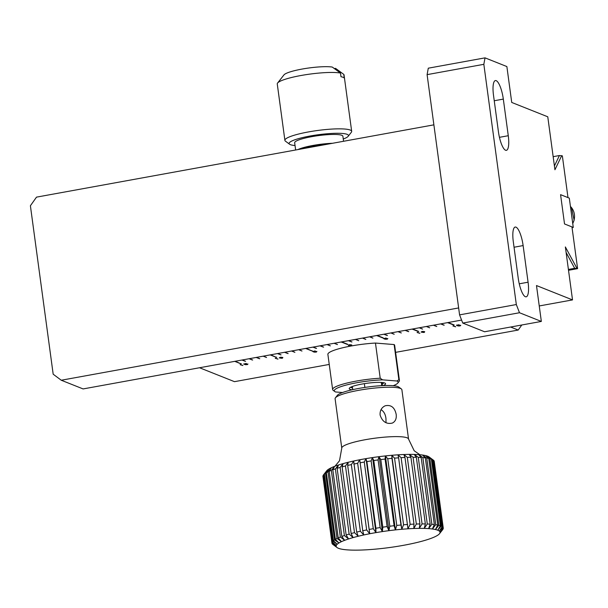 <?xml version="1.0" encoding="UTF-8"?>
<svg xmlns="http://www.w3.org/2000/svg" width="608" height="608" viewBox="0 0 608 608"><rect width="100%" height="100%" fill="white"/><g stroke="black" fill="none" stroke-linecap="round" stroke-linejoin="round"><path stroke-width="0.91" d="M364.868 387.418L364.359 383.656M381.307 382.44L381.748 385.67M352.526 387.95A16.849 2.698 -7.7 0 1 350.634 387.235M383.846 382.744A16.849 2.698 -7.7 0 1 382.204 383.937M352.108 389.796A18.346 2.941 -7.7 0 1 349.395 388.132A18.346 2.941 -7.7 0 1 362.049 384.051A18.346 2.941 -7.7 0 1 385.274 383.283A18.346 2.941 -7.7 0 1 383.101 385.609M393.201 385.708A32.194 5.16 172.3 0 0 397.814 383.055A32.194 5.16 172.3 0 0 396.887 381.003L382.599 379.856A32.194 5.16 172.3 0 0 347.981 384.606A32.194 5.16 172.3 0 0 334.848 391.567A32.194 5.16 172.3 0 0 335.555 391.962L342.547 392.525M334.848 391.567L333.169 390.321A33.691 5.404 172.3 0 1 332.637 389.53L327.879 354.373A33.691 5.404 -7.7 0 1 375.463 343.056L380.213 378.214A33.691 5.404 172.3 0 0 332.637 389.53M382.599 379.856L380.213 378.214M396.887 381.003L398.878 379.711L394.128 344.561L375.463 343.056M397.814 383.055L399.091 381.429A33.691 5.404 172.3 0 0 399.418 380.502A33.691 5.404 172.3 0 0 398.878 379.711M399.418 380.502L394.66 345.344A33.691 5.404 172.3 0 0 394.128 344.561M295.04 145.54A29.952 4.803 -7.7 0 1 289.598 144.24L285.448 141.17A33.691 5.404 -7.7 0 1 284.894 140.357A33.691 5.404 -7.7 0 1 317.558 130.492A33.691 5.404 -7.7 0 1 351.675 131.328A33.691 5.404 -7.7 0 1 351.348 132.255L348.164 136.321A29.952 4.803 -7.7 0 1 343.269 139.019M351.675 131.328L344.044 74.936A33.691 5.404 172.3 0 0 343.771 74.374L344.265 78.037A33.691 5.404 172.3 0 0 340.989 76.73L340.488 73.066A33.691 5.404 172.3 0 0 305.262 74.784A33.691 5.404 172.3 0 0 277.59 83.03A33.691 5.404 172.3 0 0 277.263 83.965L284.894 140.357M340.488 73.066L332.28 67.062A26.205 4.203 172.3 0 0 304.844 68.59A26.205 4.203 172.3 0 0 283.951 74.913L277.59 83.03M334.362 68.582L335.555 68.362L343.771 74.374M289.598 144.24A29.952 4.803 -7.7 0 1 318.136 134.748A29.952 4.803 -7.7 0 1 348.164 136.321M343.573 141.276L342.889 136.245A24.335 3.899 172.3 0 0 318.258 135.637A24.335 3.899 172.3 0 0 294.66 142.766L295.64 149.994M297.988 149.568A24.335 3.899 -7.7 0 1 332.546 143.283M303.096 148.633A23.583 3.777 -7.7 0 1 325.044 144.643M572.06 227.65L573.268 227.43L564.528 223.957L560.568 194.659L564.528 223.957L571.961 226.913L577.6 268.645L574.666 268.303L568.404 269.435M553.158 156.674L559.421 155.534L562.354 155.884L567.994 197.615L560.568 194.659L569.308 198.14L573.268 227.43M433.884 124.845L36.503 197.136L30.4 205.747L53.177 374.201L61.256 380.236L458.637 307.944M561.716 155.625L554.929 169.761L547.77 116.797L511.731 102.448L506.874 66.561L485.032 57.859L483.839 64.319L516.321 304.547L519.498 312.74L541.34 321.434L536.484 285.547L572.523 299.904L539.243 305.953M329.24 364.428L234.483 381.664L199.53 367.749L234.711 361.35L240.829 363.789L235.281 361.251L241.916 360.042L245.586 361.304L242.265 359.982L249.006 358.75L252.685 360.012L249.364 358.69L256.097 357.466L259.776 358.72L256.454 357.398L263.196 356.174L266.509 357.496L263.545 356.106L270.18 354.897L276.298 357.337L270.75 354.798L277.377 353.59L281.056 354.852L277.734 353.529L284.476 352.298L288.146 353.56L284.825 352.237L291.566 351.014L294.888 352.336L291.924 350.945L298.657 349.722L301.978 351.044L299.014 349.653L305.642 348.452L311.76 350.884L306.212 348.346L312.846 347.138L316.517 348.399L313.196 347.077L319.937 345.846L323.616 347.107L320.294 345.785L327.028 344.561L330.349 345.884L327.385 344.493L334.126 343.269L337.448 344.592L334.476 343.201L341.111 342L347.791 344.333L341.681 341.894L348.308 340.685L351.986 341.947L348.665 340.624L355.406 339.401L358.72 340.723L355.756 339.332L362.497 338.109L365.818 339.431L362.854 338.04L369.588 336.817L372.909 338.139L369.945 336.756L376.572 335.548L383.26 337.881L377.142 335.441L383.777 334.233L387.448 335.494L384.127 334.172L390.868 332.948L394.189 334.271L391.225 332.88L397.959 331.656L401.28 332.979L398.316 331.588L405.057 330.364L408.728 331.626L405.407 330.304L412.042 329.095L418.722 331.428L412.612 328.989L419.239 327.788L422.56 329.11L419.596 327.72L426.337 326.496L429.651 327.818L426.687 326.428L433.428 325.204L436.749 326.526L433.785 325.143L440.519 323.912L444.197 325.174L440.876 323.851L447.511 322.643L454.191 324.976L448.073 322.536L461.594 320.082L83.098 388.93L61.256 380.236M541.34 321.434L484.591 331.763L462.749 323.061L459.58 314.868L427.097 74.64L428.29 68.187L485.032 57.859M528.078 282.203A16.849 4.545 -100.3 0 1 526.178 296.818A16.849 4.545 -100.3 0 1 518.244 278.289L513.296 241.665A16.849 4.545 -100.3 0 1 515.196 227.05A16.849 4.545 -100.3 0 1 523.123 245.579L528.078 282.203L519.255 283.807M508.273 135.721A16.849 4.545 -100.3 0 1 506.373 150.336A16.849 4.545 -100.3 0 1 498.438 131.807L493.491 95.182A16.849 4.545 -100.3 0 1 495.391 80.568A16.849 4.545 -100.3 0 1 503.318 99.096L508.273 135.721L499.449 137.324M572.523 299.904L565.364 246.939L576.962 268.386M568.526 270.294L577.6 268.645M519.498 312.74L462.749 323.061M459.58 314.868L516.321 304.547M483.839 64.319L427.097 74.64M521.793 324.991L518.206 330.053L395.61 352.359M510.606 327.028L518.206 330.053M243.648 363.964L244.621 364.435L247.57 364.101L245.184 364.663L247.319 364.633L247.958 364.063L244.857 364.276L244.127 363.964L246.308 363.478L243.945 364.078M245.913 364.048L247.562 364.025L247.137 364.587M275.614 358.241L278.031 359.092L275.234 358.31M277.894 359.024L275.606 358.165M277.081 358.834L277.522 359.054M281.367 358.256L279.642 357.952L282.302 358.272L282.796 357.504L280.128 357.261L279.65 358.028L279.292 357.724M312.573 351.432L313.546 351.895L316.494 351.561L314.108 352.123L316.244 352.093L316.89 351.523L313.781 351.736L313.052 351.424L315.233 350.938L312.869 351.538M314.838 351.515L316.487 351.492L316.061 352.047M314.822 351.439L314.04 351.834M350.299 345.716L348.566 345.412L351.226 345.732L351.72 344.964L349.06 344.721L348.574 345.488L348.217 345.184M383.504 338.527L384.476 338.99L387.425 338.656L385.039 339.226L387.174 339.188L387.82 338.626L384.712 338.831L383.982 338.527L386.164 338.033L383.8 338.633M385.768 338.61L387.418 338.588L386.992 339.142M385.753 338.534L384.97 338.93M417.476 332.432L419.892 333.29L417.096 332.508M419.756 333.214L417.468 332.363M418.942 333.024L419.383 333.252M423.236 332.454L421.504 332.15L424.164 332.47L424.658 331.694L421.99 331.451L421.511 332.219L421.154 331.922M456.441 325.257L457.414 325.721L460.362 325.394L457.976 325.956L460.112 325.926L460.758 325.356L457.649 325.569L456.92 325.257L459.101 324.763L456.433 325.196M458.706 325.341L460.355 325.318L459.929 325.88M458.69 325.265L457.9 325.66M453.294 325.918L455.711 326.77L452.914 325.987M455.574 326.701L453.287 325.842M454.761 326.511L455.202 326.732M240.502 364.625L242.919 365.484L240.122 364.701M242.782 365.408L240.494 364.557M241.969 365.218L242.41 365.446M440.64 323.889L443.832 325.166M433.55 325.181L436.734 326.45M426.451 326.473L429.643 327.742M419.36 327.765L422.552 329.034M418.16 331.527L418.593 331.375M412.163 329.072L418.144 331.459M405.171 330.342L408.363 331.611M398.08 331.634L401.272 332.903M390.99 332.926L394.182 334.195M383.899 334.218L387.083 335.487M382.69 337.98L383.131 337.828M376.694 335.525L382.683 337.911M369.71 336.794L372.902 338.063M362.619 338.086L365.803 339.355M355.52 339.378L358.712 340.647M348.43 340.67L351.622 341.939M347.229 344.432L347.662 344.28M341.232 341.977L347.214 344.356M334.24 343.246L337.432 344.516M327.15 344.538L330.342 345.808M320.059 345.83L323.251 347.1M312.96 347.115L316.152 348.392M311.76 350.884L312.2 350.732M305.763 348.43L311.752 350.808M298.779 349.699L301.971 350.968M291.688 350.991L294.872 352.26M284.59 352.283L287.782 353.552M277.499 353.567L280.691 354.836M276.298 357.337L276.731 357.185M270.302 354.882L276.283 357.261M263.31 356.151L266.502 357.42M256.219 357.443L259.411 358.712M249.128 358.728L252.32 360.004M242.03 360.02L245.222 361.289M240.829 363.789L241.27 363.63M234.832 361.334L240.821 363.713M453.621 325.075L454.062 324.923M447.625 322.62L453.614 325.006M244.933 364.336L243.937 364.002M246.058 363.485L244.127 363.964M247.95 363.994L247.319 364.633M247.312 364.557L245.176 364.587M245.898 363.979L245.123 364.314M277.514 358.986L277.073 358.758M282.788 357.428L282.302 358.272M313.857 351.796L312.862 351.47M314.982 350.945L313.052 351.424M316.874 351.454L316.244 352.093M316.236 352.024L314.108 352.123M351.713 344.888L351.226 345.732M384.461 338.922L383.792 338.565M385.913 338.048L383.982 338.527M387.805 338.55L387.174 339.188M387.167 339.12L385.039 339.226M419.376 333.176L418.935 332.948M424.65 331.626L424.164 332.47M457.725 325.63L456.433 325.181M458.85 324.778L456.92 325.257M460.742 325.28L460.112 325.926M460.104 325.85L457.976 325.956M455.194 326.663L454.754 326.435M242.402 365.37L241.961 365.142M282.773 357.823L279.976 357.975L280.258 357.314L282.097 357.428L281.078 357.2M282.18 358.142L282.089 357.36M280.242 357.246L279.976 357.975M351.698 345.283L348.901 345.435L349.182 344.774L351.021 344.896L350.003 344.66M351.105 345.602L351.014 344.82M349.167 344.706L348.901 345.435M424.635 332.014L421.838 332.166L422.119 331.512L423.958 331.626L422.94 331.39M424.042 332.333L423.951 331.55M422.104 331.436L421.838 332.166M282.097 357.428L282.188 358.211M351.021 344.896L351.112 345.678M423.958 331.626L424.05 332.409M427.606 539.554A52.41 8.406 -7.7 0 1 423.069 540.915A52.41 8.406 -7.7 0 1 417.977 542.252A52.41 8.406 -7.7 0 1 412.414 543.537A52.41 8.406 -7.7 0 1 406.471 544.76A52.41 8.406 -7.7 0 1 400.239 545.893A52.41 8.406 -7.7 0 1 393.809 546.926A52.41 8.406 -7.7 0 1 387.296 547.831A52.41 8.406 -7.7 0 1 380.79 548.606A52.41 8.406 -7.7 0 1 374.399 549.229A52.41 8.406 -7.7 0 1 368.228 549.7A52.41 8.406 -7.7 0 1 362.368 550.004A52.41 8.406 -7.7 0 1 356.911 550.141A52.41 8.406 -7.7 0 1 351.948 550.103A52.41 8.406 -7.7 0 1 347.556 549.89A52.41 8.406 -7.7 0 1 343.809 549.518A52.41 8.406 -7.7 0 1 340.754 548.978A52.41 8.406 -7.7 0 1 338.443 548.287A52.41 8.406 -7.7 0 1 337.03 547.534A52.41 8.406 -7.7 0 1 336.916 547.451A52.41 8.406 -7.7 0 1 336.201 546.486A52.41 8.406 -7.7 0 1 336.3 545.406A52.41 8.406 -7.7 0 1 337.22 544.236A52.41 8.406 -7.7 0 1 338.937 542.982A52.41 8.406 -7.7 0 1 341.438 541.667A52.41 8.406 -7.7 0 1 344.668 540.322A52.41 8.406 -7.7 0 1 348.582 538.954A52.41 8.406 -7.7 0 1 353.119 537.586A52.41 8.406 -7.7 0 1 358.211 536.256A52.41 8.406 -7.7 0 1 363.774 534.964A52.41 8.406 -7.7 0 1 369.717 533.74A52.41 8.406 -7.7 0 1 375.949 532.608A52.41 8.406 -7.7 0 1 382.379 531.582A52.41 8.406 -7.7 0 1 388.9 530.67A52.41 8.406 -7.7 0 1 395.398 529.895A52.41 8.406 -7.7 0 1 401.789 529.272A52.41 8.406 -7.7 0 1 407.96 528.8A52.41 8.406 -7.7 0 1 413.82 528.496A52.41 8.406 -7.7 0 1 419.277 528.367A52.41 8.406 -7.7 0 1 424.24 528.405A52.41 8.406 -7.7 0 1 428.632 528.61A52.41 8.406 -7.7 0 1 432.387 528.99A52.41 8.406 -7.7 0 1 435.442 529.53A52.41 8.406 -7.7 0 1 437.745 530.222A52.41 8.406 -7.7 0 1 439.272 531.058A52.41 8.406 -7.7 0 1 439.987 532.015A52.41 8.406 -7.7 0 1 439.888 533.094A52.41 8.406 -7.7 0 1 439.531 533.672A52.41 8.406 -7.7 0 1 438.968 534.272A52.41 8.406 -7.7 0 1 437.251 535.526A52.41 8.406 -7.7 0 1 434.758 536.834A52.41 8.406 -7.7 0 1 431.528 538.186A52.41 8.406 -7.7 0 1 427.606 539.554M442.951 529.066L442.974 529.226A56.156 9.006 -7.7 0 1 442.708 529.614L439.531 533.672M442.974 529.226L439.888 533.094L443.179 528.762A56.156 9.006 -7.7 0 0 443.247 528.063A56.156 9.006 -7.7 0 1 443.247 528.063L439.987 532.015L443.118 527.63L434.112 460.978A56.156 9.006 172.3 0 0 433.633 460.347L442.647 526.992A56.156 9.006 -7.7 0 1 443.118 527.63M442.647 526.992L439.272 531.058L442.183 526.627L433.17 459.975A56.156 9.006 172.3 0 0 432.166 459.42L441.18 526.072A56.156 9.006 -7.7 0 1 442.183 526.627M441.18 526.072L437.745 530.222L440.39 525.76L431.376 459.108A56.156 9.006 172.3 0 0 429.856 458.652L438.862 525.304A56.156 9.006 -7.7 0 1 440.39 525.76M438.862 525.304L435.442 529.53L437.76 525.046L428.746 458.402A56.156 9.006 172.3 0 0 426.732 458.044L435.738 524.689A56.156 9.006 -7.7 0 1 437.76 525.046M435.738 524.689L432.387 528.99L434.332 524.506L425.326 457.854A56.156 9.006 172.3 0 0 422.849 457.604L431.862 524.256A56.156 9.006 -7.7 0 1 434.332 524.506M431.862 524.256L428.632 528.61L430.175 524.134L421.169 457.482A56.156 9.006 172.3 0 0 418.266 457.345L427.28 523.997A56.156 9.006 -7.7 0 1 430.175 524.134M427.28 523.997L424.24 528.405L425.349 523.944L416.336 457.292A56.156 9.006 172.3 0 0 413.06 457.269L422.074 523.921A56.156 9.006 -7.7 0 1 425.349 523.944M422.074 523.921L419.277 528.367L419.923 523.936L410.909 457.292A56.156 9.006 172.3 0 0 407.314 457.376L416.328 524.028A56.156 9.006 -7.7 0 1 419.923 523.936M416.328 524.028L413.82 528.496L413.987 524.119L404.981 457.467A56.156 9.006 172.3 0 0 401.113 457.672L410.126 524.316A56.156 9.006 -7.7 0 1 413.987 524.119M410.126 524.316L407.96 528.8L398.628 457.832A56.156 9.006 172.3 0 0 394.554 458.136L403.568 524.788A56.156 9.006 -7.7 0 1 407.641 524.476M403.568 524.788L401.789 529.272L400.968 525.016L391.962 458.364A56.156 9.006 172.3 0 0 387.744 458.774L396.758 525.426A56.156 9.006 -7.7 0 1 400.968 525.016M396.758 525.426L395.398 529.895L394.09 525.715L385.084 459.063A56.156 9.006 172.3 0 0 380.79 459.572L389.804 526.224A56.156 9.006 -7.7 0 1 394.09 525.715M389.804 526.224L388.9 530.67L387.114 526.574L378.1 459.922A56.156 9.006 172.3 0 0 373.806 460.522L382.812 527.174A56.156 9.006 -7.7 0 1 387.114 526.574M382.812 527.174L382.379 531.582L380.144 527.569L371.131 460.925A56.156 9.006 172.3 0 0 366.89 461.601L375.904 528.253A56.156 9.006 -7.7 0 1 380.144 527.569M375.904 528.253L375.949 532.608L373.289 528.694L364.276 462.05L365.613 459.321A53.162 8.52 -7.7 0 1 366.138 459.23L366.89 461.601M369.17 529.446L369.717 533.74L366.654 529.933L357.648 463.281L359.298 460.469A53.162 8.52 -7.7 0 1 359.807 460.378L369.17 529.446A56.156 9.006 -7.7 0 1 373.289 528.694M362.733 530.738L363.774 534.964L360.362 531.255L351.348 464.611L353.286 461.715A53.162 8.52 -7.7 0 1 353.757 461.609L362.733 530.738A56.156 9.006 -7.7 0 1 366.654 529.933M356.691 532.106L358.211 536.256L354.487 532.646L345.481 466.002L347.662 463.022A53.162 8.52 -7.7 0 1 348.103 462.916L347.677 465.454L356.691 532.106A56.156 9.006 -7.7 0 1 360.362 531.255M351.135 533.528L353.119 537.586L349.144 534.09L340.13 467.438L342.517 464.383A53.162 8.52 -7.7 0 1 342.92 464.269L342.122 466.883L351.135 533.528A56.156 9.006 -7.7 0 1 354.487 532.646M346.15 534.987L348.582 538.954L344.402 535.549L335.388 468.897L337.942 465.766A53.162 8.52 -7.7 0 1 338.291 465.652L337.136 468.335L346.15 534.987A56.156 9.006 -7.7 0 1 349.144 534.09M341.818 536.454L344.668 540.322L340.343 537.016L331.33 470.364L333.997 467.149A53.162 8.52 -7.7 0 1 334.294 467.035L332.804 469.802L341.818 536.454A56.156 9.006 -7.7 0 1 344.402 535.549M338.215 537.905L341.438 541.667L337.03 538.452L328.016 471.8L330.744 468.517A53.162 8.52 -7.7 0 1 330.988 468.411L329.202 471.253L338.215 537.905A56.156 9.006 -7.7 0 1 340.343 537.016M335.38 539.319L338.937 542.982L334.514 539.851L325.5 473.199L328.244 469.847A53.162 8.52 -7.7 0 1 328.419 469.741L326.374 472.667L335.38 539.319A56.156 9.006 -7.7 0 1 337.03 538.452M333.382 540.679L337.22 544.236L332.834 541.181L323.821 474.529L326.534 471.116A53.162 8.52 -7.7 0 1 326.648 471.018L324.368 474.027L333.382 540.679A56.156 9.006 -7.7 0 1 334.514 539.851M323.821 474.529A56.156 9.006 172.3 0 0 323.479 474.916A56.156 9.006 172.3 0 0 323.22 475.304L332.226 541.948A56.156 9.006 -7.7 0 1 332.834 541.181M332.226 541.948L336.3 545.406L332.021 542.42L323.008 475.768A56.156 9.006 172.3 0 0 322.939 476.467A56.156 9.006 172.3 0 0 322.939 476.482L331.945 543.104M337.03 547.534L332.553 544.183A56.156 9.006 -7.7 0 1 332.082 543.552L336.201 546.486L331.953 543.126A56.156 9.006 -7.7 0 1 331.953 543.111A56.156 9.006 -7.7 0 1 332.021 542.42M335.092 546.098L333.009 544.532M433.633 460.347L429.164 456.996A52.41 8.406 172.3 0 0 391.408 455.331A52.41 8.406 172.3 0 0 364.732 458.842A52.41 8.406 172.3 0 0 362.619 459.222A52.41 8.406 172.3 0 0 326.663 470.858L323.479 474.916M371.131 460.925L372.126 458.272A53.162 8.52 -7.7 0 1 372.666 458.189L373.806 460.522M378.1 459.922L378.738 457.345A53.162 8.52 -7.7 0 1 379.278 457.269L380.79 459.572M385.084 459.063L385.335 456.555A53.162 8.52 -7.7 0 1 385.867 456.494L387.744 458.774M391.962 458.364L391.826 455.909A53.162 8.52 -7.7 0 1 392.342 455.863L394.554 458.136M398.628 457.832L398.096 455.43A53.162 8.52 -7.7 0 1 398.597 455.4L401.113 457.672M404.981 457.467L404.054 455.118A53.162 8.52 -7.7 0 1 404.525 455.096L407.314 457.376M410.909 457.292L409.602 454.974A53.162 8.52 -7.7 0 1 410.035 454.966L413.06 457.269M416.336 457.292L414.656 455.004A53.162 8.52 -7.7 0 1 415.044 455.012L418.266 457.345M421.169 457.482L419.14 455.21A53.162 8.52 -7.7 0 1 419.474 455.232L422.849 457.604M425.326 457.854L422.97 455.582A53.162 8.52 -7.7 0 1 423.252 455.62L426.732 458.044M428.746 458.402L426.102 456.122A53.162 8.52 -7.7 0 1 426.322 456.175L429.856 458.652M431.376 459.108L428.473 456.821A53.162 8.52 -7.7 0 1 428.632 456.882L432.166 459.42M431.095 458.432L430.054 457.657M434.158 461.343L443.247 528.048L434.241 461.419A56.156 9.006 172.3 0 0 434.241 461.419A56.156 9.006 172.3 0 0 434.234 461.404M325.5 473.199A56.156 9.006 172.3 0 0 324.368 474.027M328.016 471.8A56.156 9.006 172.3 0 0 326.374 472.667M331.33 470.364A56.156 9.006 172.3 0 0 329.202 471.253M335.388 468.897A56.156 9.006 172.3 0 0 332.804 469.802M340.13 467.438A56.156 9.006 172.3 0 0 337.136 468.335M345.481 466.002A56.156 9.006 172.3 0 0 342.122 466.883M351.348 464.611A56.156 9.006 172.3 0 0 347.677 465.454M357.648 463.281A56.156 9.006 172.3 0 0 353.727 464.086M364.276 462.05A56.156 9.006 172.3 0 0 360.164 462.794M408.553 439.098L401.88 389.72A33.691 5.404 172.3 0 0 401.318 388.907A33.691 5.404 172.3 0 0 358.659 390.321A33.691 5.404 172.3 0 0 335.426 397.822A33.691 5.404 172.3 0 0 335.099 398.749L341.772 448.126A33.691 5.404 -7.7 0 1 374.444 438.262A33.691 5.404 -7.7 0 1 408.553 439.098L414.192 450.764L419.892 454.738M380.099 414.998C379.848 410.62 381.528 407.55 385.145 405.802C391.02 404.518 394.698 407.383 396.18 414.382C396.659 418.669 395.375 421.572 392.327 423.084C386.384 424.392 382.303 421.694 380.099 414.998M401.318 388.907L398.833 387.068A31.449 5.039 172.3 0 0 359.016 388.383A31.449 5.039 172.3 0 0 337.334 395.382L335.426 397.822M386.012 422.727L385.966 418.631C385.487 414.352 383.846 411.365 381.034 409.655M348.088 463.015L347.662 463.022M353.757 461.723L353.286 461.715M359.807 460.378L369.717 533.74M359.814 460.499L359.298 460.469M366.138 459.23L375.949 532.608M366.054 459.367L365.613 459.321M372.666 458.189L382.379 531.582M379.278 457.269L388.9 530.67M385.867 456.494L385.495 456.654L395.398 529.895M392.342 455.863L391.886 456.03L401.789 529.272M398.597 455.4L398.118 455.544M404.525 455.096L404.092 455.21M410.035 454.966L409.655 455.058M559.421 155.534L554.42 165.961M514.049 247.236L523.123 245.579M494.243 100.753L503.318 99.096M566.116 252.472L574.666 268.303M572.728 223.47A14.227 13.505 -68.3 0 0 574.4 214.434A14.227 13.505 -68.3 0 0 570.426 206.431L571.497 207.579L574.127 220.21L572.751 223.622M382.44 385.639L382.014 382.485M352.754 389.652L352.328 386.498M331.953 543.111L322.939 476.467M341.772 448.126L339.507 460.742L334.993 466.222M360.035 459.709L362.611 459.222"/></g></svg>

